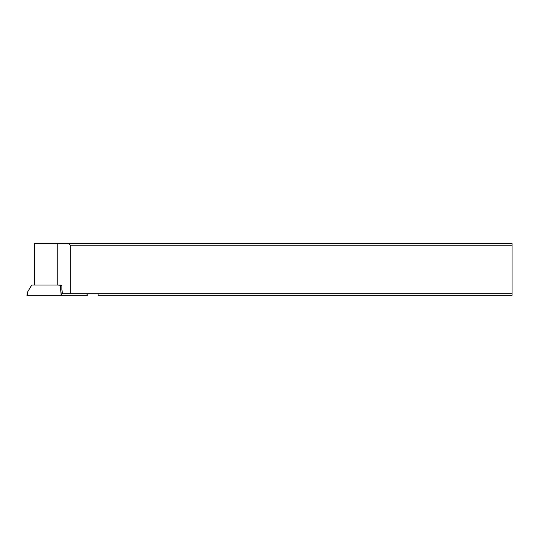 <?xml version="1.0" encoding="UTF-8"?>
<svg xmlns="http://www.w3.org/2000/svg" width="539" height="539" viewBox="0 0 539 539"><rect width="100%" height="100%" fill="white"/><g stroke="black" fill="none" stroke-linecap="round" stroke-linejoin="round"><path stroke-width="0.81" d="M86.927 293.694L87.129 295.311L61.075 295.311L60.476 285.03L31.754 285.03L27.597 291.99L27.651 295.311L26.95 295.311L87.365 295.311L87.048 293.694M57.208 243.567L57.208 285.03L61.897 285.353L61.897 289.881L62.618 293.694L512.05 293.694L512.05 243.567L34.085 243.567L34.085 285.03M70.292 293.694L70.292 245.184L512.05 245.184M70.292 245.184L68.487 243.567M98.098 293.694L98.098 295.311L512.05 295.311L512.05 293.694M52.027 295.311L62.288 295.311M61.075 295.311L27.651 295.311M61.015 291.99L61.433 295.311M34.786 243.567L34.786 285.03M27.597 291.99L26.95 295.311"/></g></svg>
